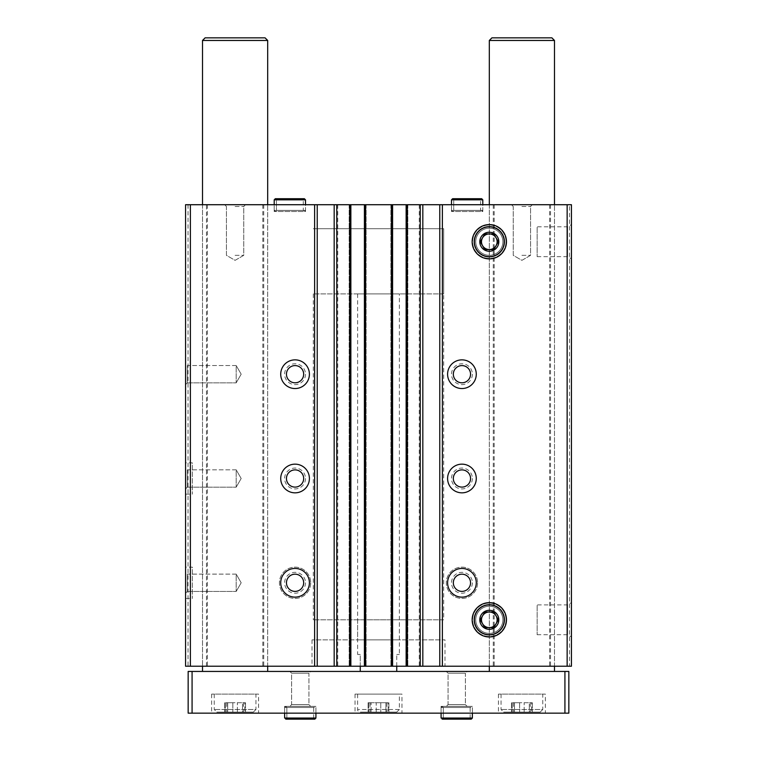 <?xml version="1.0" encoding="UTF-8"?>
<svg xmlns="http://www.w3.org/2000/svg" width="757" height="757" viewBox="0 0 757 757"><rect width="100%" height="100%" fill="white"/><g stroke="black" fill="none" stroke-linecap="round" stroke-linejoin="round"><path stroke-width="0.57" stroke-dasharray="3.79 2.84" d="M185.56 462.849L185.56 494.132L185.56 462.849L192.335 462.849L192.335 494.132L192.335 462.849M185.56 567.144L185.56 598.427L185.56 567.144L192.335 567.144L192.335 598.427L192.335 567.144M185.56 363.767L185.56 384.632L185.56 363.767L185.56 384.632L185.56 363.767L187.32 365.536L187.32 382.862L187.32 365.536L236.175 365.536L236.175 382.862L236.175 365.536L236.175 382.862L236.175 365.536L187.32 365.536L187.32 382.862L187.32 365.536L185.56 363.767M185.56 468.063L185.56 488.918L185.56 468.063L185.56 488.918L185.56 468.063L187.32 469.823L187.32 487.158L187.32 469.823L236.175 469.823L236.175 487.158L236.175 469.823L236.175 487.158L236.175 469.823L187.32 469.823L187.32 487.158L187.32 469.823L185.56 468.063M185.56 572.358L185.56 593.214L185.56 572.358L185.56 593.214L185.56 572.358L187.32 574.118L187.32 591.454L187.32 574.118L236.175 574.118L236.175 591.454L236.175 574.118L236.175 591.454L236.175 574.118L187.32 574.118L187.32 591.454L187.32 574.118L185.56 572.358M206.462 666.217L206.462 204.721L185.56 204.721L185.56 666.217L571.44 666.217L571.44 204.721L569.491 204.721L569.491 666.217M206.462 204.721L569.491 204.721M550.538 204.721L550.538 666.217M472.368 374.195A10.428 10.428 0 0 1 456.717 383.231A10.428 10.428 0 0 1 456.717 365.167A10.428 10.428 0 0 1 472.368 374.195M472.368 478.49A10.428 10.428 0 0 1 456.717 487.527A10.428 10.428 0 0 1 456.717 469.463A10.428 10.428 0 0 1 472.368 478.49M477.582 582.786A15.642 15.642 0 0 1 454.115 596.336A15.642 15.642 0 0 1 454.115 569.236A15.642 15.642 0 0 1 477.582 582.786A15.642 15.642 0 0 1 454.115 596.336A15.642 15.642 0 0 1 454.115 569.236A15.642 15.642 0 0 1 477.582 582.786M493.271 204.721L493.271 666.217M420.163 204.721L420.163 666.217M305.497 374.195A10.428 10.428 0 0 1 289.846 383.231A10.428 10.428 0 0 1 289.846 365.167A10.428 10.428 0 0 1 305.497 374.195M305.497 478.49A10.428 10.428 0 0 1 289.846 487.527A10.428 10.428 0 0 1 289.846 469.463A10.428 10.428 0 0 1 305.497 478.49M310.711 582.786A15.642 15.642 0 0 1 287.244 596.336A15.642 15.642 0 0 1 287.244 569.236A15.642 15.642 0 0 1 310.711 582.786A15.642 15.642 0 0 1 287.244 596.336A15.642 15.642 0 0 1 287.244 569.236A15.642 15.642 0 0 1 310.711 582.786M336.837 204.721L336.837 666.217M263.729 204.721L263.729 666.217M188.029 204.721L188.029 666.217M571.44 224.592L571.44 258.894L571.44 224.592L567.58 226.826L567.58 256.661L567.58 226.826L537.139 226.826L537.139 256.661L537.139 226.826M571.44 602.657L571.44 636.959L571.44 602.657L567.58 604.89L567.58 634.735L567.58 604.89L537.139 604.89L537.139 634.735L537.139 604.89M480.581 199.829L453.717 199.829L452.61 198.722L453.717 199.829L453.717 210.389L453.717 199.829L480.581 199.829L480.581 210.389L453.717 210.389L480.581 210.389L481.689 211.496L452.61 211.496L453.717 210.389L452.61 211.496L481.689 211.496L482.796 210.389L451.503 210.389L452.61 211.496L451.503 210.389L482.796 210.389L482.796 204.721L451.503 204.721L482.796 204.721L482.796 211.496L451.503 211.496L482.796 211.496M303.283 199.829L276.419 199.829L275.311 198.722L276.419 199.829L276.419 210.389L276.419 199.829L303.283 199.829L303.283 210.389L276.419 210.389L303.283 210.389L304.39 211.496L275.311 211.496L276.419 210.389L275.311 211.496L304.39 211.496L305.497 210.389L274.204 210.389L275.311 211.496L274.204 210.389L305.497 210.389L305.497 204.721L274.204 204.721L305.497 204.721L305.497 211.496L274.204 211.496L305.497 211.496M521.904 204.721L532.332 204.721L521.904 204.721M235.096 204.721L245.523 204.721L235.096 204.721M267.685 204.721L202.507 204.721L267.685 204.721L267.685 666.217L202.507 666.217L267.685 666.217L267.685 204.721M554.493 204.721L489.315 204.721L554.493 204.721L554.493 666.217L489.315 666.217L554.493 666.217L554.493 204.721M350.207 204.721L349.166 204.721L350.86 204.721L350.207 204.721L350.207 666.217L350.86 666.217L349.166 666.217L350.207 666.217M365.593 204.721L364.42 204.721L365.593 204.721L365.593 666.217L364.42 666.217L365.593 666.217M391.927 204.721L390.886 204.721L392.58 204.721L391.927 204.721L391.927 666.217L392.58 666.217L390.886 666.217L391.927 666.217M407.313 204.721L406.14 204.721L407.313 204.721L407.313 666.217L406.14 666.217L407.313 666.217M444.984 666.217L312.016 666.217L444.984 666.217L444.984 639.883L312.016 639.883L444.984 639.883M207.371 204.721L207.371 666.217M262.821 204.721L262.821 666.217M337.736 204.721L337.736 666.217M419.264 204.721L419.264 666.217M494.179 204.721L494.179 666.217M549.629 204.721L549.629 666.217M406.14 204.721L406.14 666.217M407.834 204.721L407.834 666.217L407.834 204.721M390.886 204.721L390.886 666.217L390.886 204.721M392.58 204.721L392.58 666.217M364.42 204.721L364.42 666.217M366.114 204.721L366.114 666.217L366.114 204.721M349.166 204.721L349.166 666.217L349.166 204.721M350.86 204.721L350.86 666.217M474.393 619.813A14.922 14.922 0 0 0 496.772 632.729A14.922 14.922 0 0 0 496.772 606.887A14.922 14.922 0 0 0 474.393 619.813A14.922 14.922 0 0 0 496.772 632.729A14.922 14.922 0 0 0 496.772 606.887A14.922 14.922 0 0 0 474.393 619.813M474.393 241.748A14.922 14.922 0 0 0 496.772 254.664A14.922 14.922 0 0 0 496.772 228.822A14.922 14.922 0 0 0 474.393 241.748A14.922 14.922 0 0 0 496.772 254.664A14.922 14.922 0 0 0 496.772 228.822A14.922 14.922 0 0 0 474.393 241.748M476.276 582.786A14.336 14.336 0 0 1 454.768 595.201A14.336 14.336 0 0 1 454.768 570.371A14.336 14.336 0 0 1 476.276 582.786M470.542 582.786A8.601 8.601 0 0 1 457.635 590.233A8.601 8.601 0 0 1 457.635 575.339A8.601 8.601 0 0 1 470.542 582.786M472.368 582.786A10.428 10.428 0 0 1 456.717 591.813A10.428 10.428 0 0 1 456.717 573.749A10.428 10.428 0 0 1 472.368 582.786M470.599 582.786A8.668 8.668 0 0 1 457.607 590.29A8.668 8.668 0 0 1 457.607 575.282A8.668 8.668 0 0 1 470.599 582.786A8.668 8.668 0 0 1 457.607 590.29A8.668 8.668 0 0 1 457.607 575.282A8.668 8.668 0 0 1 470.599 582.786M309.405 582.786A14.336 14.336 0 0 1 287.897 595.201A14.336 14.336 0 0 1 287.897 570.371A14.336 14.336 0 0 1 309.405 582.786M303.671 582.786A8.601 8.601 0 0 1 290.764 590.233A8.601 8.601 0 0 1 290.764 575.339A8.601 8.601 0 0 1 303.671 582.786M305.497 582.786A10.428 10.428 0 0 1 289.846 591.813A10.428 10.428 0 0 1 289.846 573.749A10.428 10.428 0 0 1 305.497 582.786M303.727 582.786A8.668 8.668 0 0 1 290.735 590.29A8.668 8.668 0 0 1 290.735 575.282A8.668 8.668 0 0 1 303.727 582.786A8.668 8.668 0 0 1 290.735 590.29A8.668 8.668 0 0 1 290.735 575.282A8.668 8.668 0 0 1 303.727 582.786M476.276 478.49A14.336 14.336 0 0 1 454.768 490.914A14.336 14.336 0 0 1 454.768 466.075A14.336 14.336 0 0 1 476.276 478.49M470.542 478.49A8.601 8.601 0 0 1 457.635 485.947A8.601 8.601 0 0 1 457.635 471.043A8.601 8.601 0 0 1 470.542 478.49M470.599 478.49A8.668 8.668 0 0 1 457.607 485.994A8.668 8.668 0 0 1 457.607 470.986A8.668 8.668 0 0 1 470.599 478.49A8.668 8.668 0 0 1 457.607 485.994A8.668 8.668 0 0 1 457.607 470.986A8.668 8.668 0 0 1 470.599 478.49M309.405 478.49A14.336 14.336 0 0 1 287.897 490.914A14.336 14.336 0 0 1 287.897 466.075A14.336 14.336 0 0 1 309.405 478.49M303.671 478.49A8.601 8.601 0 0 1 290.764 485.947A8.601 8.601 0 0 1 290.764 471.043A8.601 8.601 0 0 1 303.671 478.49M303.727 478.49A8.668 8.668 0 0 1 290.735 485.994A8.668 8.668 0 0 1 290.735 470.986A8.668 8.668 0 0 1 303.727 478.49A8.668 8.668 0 0 1 290.735 485.994A8.668 8.668 0 0 1 290.735 470.986A8.668 8.668 0 0 1 303.727 478.49M476.276 374.195A14.336 14.336 0 0 1 454.768 386.619A14.336 14.336 0 0 1 454.768 361.78A14.336 14.336 0 0 1 476.276 374.195M470.542 374.195A8.601 8.601 0 0 1 457.635 381.651A8.601 8.601 0 0 1 457.635 366.748A8.601 8.601 0 0 1 470.542 374.195M470.599 374.195A8.668 8.668 0 0 1 457.607 381.698A8.668 8.668 0 0 1 457.607 366.691A8.668 8.668 0 0 1 470.599 374.195A8.668 8.668 0 0 1 457.607 381.698A8.668 8.668 0 0 1 457.607 366.691A8.668 8.668 0 0 1 470.599 374.195M309.405 374.195A14.336 14.336 0 0 1 287.897 386.619A14.336 14.336 0 0 1 287.897 361.78A14.336 14.336 0 0 1 309.405 374.195M303.671 374.195A8.601 8.601 0 0 1 290.764 381.651A8.601 8.601 0 0 1 290.764 366.748A8.601 8.601 0 0 1 303.671 374.195M303.727 374.195A8.668 8.668 0 0 1 290.735 381.698A8.668 8.668 0 0 1 290.735 366.691A8.668 8.668 0 0 1 303.727 374.195A8.668 8.668 0 0 1 290.735 381.698A8.668 8.668 0 0 1 290.735 366.691A8.668 8.668 0 0 1 303.727 374.195M241.18 582.786L236.175 591.454L241.18 582.786L236.175 574.118L241.18 582.786M241.18 478.49L236.175 487.158L241.18 478.49L236.175 469.823L241.18 478.49M241.18 374.195L236.175 382.862L241.18 374.195L236.175 365.536L241.18 374.195M235.096 206.481L243.763 206.481L235.096 206.481M235.096 255.336L243.763 255.336L235.096 255.336M521.904 206.481L530.572 206.481L521.904 206.481M521.904 255.336L530.572 255.336L521.904 255.336M443.687 293.896L313.313 293.896L443.687 293.896L443.687 228.709L313.313 228.709L443.687 228.709L313.313 228.709L443.687 228.709L443.687 619.813L313.313 619.813L443.687 619.813M399.355 619.813L357.645 619.813L399.355 619.813L399.355 639.883L357.645 639.883L399.355 639.883M399.355 654.483L396.753 654.483L399.355 654.483L399.355 293.896L357.645 293.896L399.355 293.896M396.753 666.217L396.753 654.483L396.753 671.44L360.247 671.44L396.753 671.44M360.247 666.217L360.247 654.483L357.645 654.483L360.247 654.483L360.247 671.44M529.313 712.11L524.175 712.11L529.313 712.11L529.313 702.723L532.313 702.723L519.633 702.723L529.313 702.723L529.313 712.11M524.175 712.11L514.495 712.11L524.175 712.11L524.175 702.723L524.175 712.11M514.495 712.11L511.495 712.11L514.495 712.11L514.495 702.723L511.495 702.723L519.633 702.723L514.495 702.723L514.495 712.11M540.157 712.11L503.651 712.11L540.157 712.11L542.76 709.498L501.049 709.498L542.76 709.498L542.76 694.122L501.049 694.122L542.76 694.122M242.505 712.11L237.367 712.11L242.505 712.11L242.505 702.723L245.505 702.723L232.825 702.723L242.505 702.723L242.505 712.11M237.367 712.11L227.687 712.11L237.367 712.11L237.367 702.723L237.367 712.11M227.687 712.11L224.687 712.11L227.687 712.11L227.687 702.723L224.687 702.723L232.825 702.723L227.687 702.723L227.687 712.11M253.349 712.11L216.843 712.11L253.349 712.11L255.951 709.498L214.24 709.498L255.951 709.498L255.951 694.122L214.24 694.122L255.951 694.122M554.493 671.44L489.315 671.44L554.493 671.44M489.315 40.462L554.493 40.462M491.918 37.85L551.891 37.85M192.079 713.151L192.079 671.44L188.162 671.44L188.162 713.151L568.838 713.151L568.838 671.44L564.921 671.44L564.921 713.151M192.079 671.44L564.921 671.44M467.154 671.44L446.289 671.44L467.154 671.44L446.289 671.44L467.154 671.44L465.385 673.2L448.059 673.2L465.385 673.2L465.385 704.606L448.059 704.606L465.385 704.606L467.154 706.376L446.289 706.376L467.154 706.376L446.289 706.376L467.154 706.376L465.385 704.606L448.059 704.606L465.385 704.606L465.385 673.2L448.059 673.2L465.385 673.2L467.154 671.44M310.711 671.44L289.846 671.44L310.711 671.44L289.846 671.44L310.711 671.44L308.941 673.2L291.615 673.2L308.941 673.2L308.941 704.606L291.615 704.606L308.941 704.606L310.711 706.376L289.846 706.376L310.711 706.376L289.846 706.376L310.711 706.376L308.941 704.606L291.615 704.606L308.941 704.606L308.941 673.2L291.615 673.2L308.941 673.2L310.711 671.44M267.685 671.44L202.507 671.44L267.685 671.44M545.371 713.151L498.437 713.151L545.371 713.151L545.371 694.122L498.437 694.122L545.371 694.122M258.563 713.151L211.629 713.151L258.563 713.151L258.563 694.122L211.629 694.122L258.563 694.122M401.967 713.151L355.033 713.151L401.967 713.151L401.967 694.122L355.033 694.122L401.967 694.122M315.924 713.151L284.632 713.151L315.924 713.151L284.632 713.151L315.924 713.151L315.924 706.376L284.632 706.376L315.924 706.376L284.632 706.376L315.924 706.376L315.924 713.151L315.924 707.483L284.632 707.483L284.632 713.151L284.632 707.483L285.739 706.376L286.856 707.483L285.739 706.376L284.632 707.483L315.924 707.483L314.817 706.376L285.739 706.376L314.817 706.376L313.71 707.483L286.856 707.483L286.856 718.043L285.739 719.15L286.856 718.043L313.71 718.043L286.856 718.043L286.856 707.483L313.71 707.483L313.71 718.043M472.368 713.151L441.076 713.151L472.368 713.151L441.076 713.151L472.368 713.151L472.368 706.376L441.076 706.376L472.368 706.376L441.076 706.376L472.368 706.376L472.368 713.151L472.368 707.483L441.076 707.483L441.076 713.151L441.076 707.483L442.183 706.376L443.29 707.483L442.183 706.376L441.076 707.483L472.368 707.483L471.261 706.376L442.183 706.376L471.261 706.376L470.144 707.483L443.29 707.483L443.29 718.043L442.183 719.15L443.29 718.043L470.144 718.043L443.29 718.043L443.29 707.483L470.144 707.483L470.144 718.043M202.507 40.462L267.685 40.462M205.109 37.85L265.082 37.85M399.355 694.122L357.645 694.122L399.355 694.122L399.355 709.498L396.753 712.11L360.247 712.11L396.753 712.11M376.229 712.11L385.909 712.11L376.229 712.11L376.229 702.723L380.771 702.723L368.091 702.723L376.229 702.723L376.229 712.11M385.909 712.11L388.909 712.11L385.909 712.11L385.909 702.723L388.909 702.723L380.771 702.723L385.909 702.723L385.909 712.11M371.091 712.11L368.091 712.11L371.091 712.11L371.091 702.723L371.091 712.11M388.18 702.723L386.893 702.723L388.18 702.723L388.18 712.11L388.18 702.723M244.776 702.723L243.489 702.723L244.776 702.723L244.776 712.11L244.776 702.723M531.584 702.723L530.297 702.723L531.584 702.723L531.584 712.11L531.584 702.723M441.076 718.043L442.183 719.15L441.076 718.043L472.368 718.043M284.632 718.043L285.739 719.15L284.632 718.043L315.924 718.043M506.461 619.813A17.156 17.156 0 0 1 480.733 634.669A17.156 17.156 0 0 1 480.733 604.957A17.156 17.156 0 0 1 506.461 619.813A17.156 17.156 0 0 1 480.733 634.669A17.156 17.156 0 0 1 480.733 604.957A17.156 17.156 0 0 1 506.461 619.813A17.156 17.156 0 0 1 480.733 634.669A17.156 17.156 0 0 1 480.733 604.957A17.156 17.156 0 0 1 506.461 619.813A17.156 17.156 0 0 1 480.733 634.669A17.156 17.156 0 0 1 480.733 604.957A17.156 17.156 0 0 1 506.461 619.813M502.875 619.813A13.56 13.56 0 0 1 482.531 631.556A13.56 13.56 0 0 1 482.531 608.07A13.56 13.56 0 0 1 502.875 619.813A13.56 13.56 0 0 1 482.531 631.556A13.56 13.56 0 0 1 482.531 608.07A13.56 13.56 0 0 1 502.875 619.813A13.56 13.56 0 0 1 482.531 631.556A13.56 13.56 0 0 1 482.531 608.07A13.56 13.56 0 0 1 502.875 619.813A13.56 13.56 0 0 1 482.531 631.556A13.56 13.56 0 0 1 482.531 608.07A13.56 13.56 0 0 1 502.875 619.813M504.692 619.813A15.386 15.386 0 0 1 481.622 633.136A15.386 15.386 0 0 1 481.622 606.489A15.386 15.386 0 0 1 504.692 619.813A15.386 15.386 0 0 1 481.622 633.136A15.386 15.386 0 0 1 481.622 606.489A15.386 15.386 0 0 1 504.692 619.813M505.998 619.813A16.682 16.682 0 0 1 480.969 634.262A16.682 16.682 0 0 1 480.969 605.354A16.682 16.682 0 0 1 505.998 619.813A16.682 16.682 0 0 1 480.969 634.262A16.682 16.682 0 0 1 480.969 605.354A16.682 16.682 0 0 1 505.998 619.813M504.228 619.813A14.922 14.922 0 0 1 481.849 632.729A14.922 14.922 0 0 1 481.849 606.887A14.922 14.922 0 0 1 504.228 619.813M482.54 615.895A7.825 7.825 0 0 1 496.09 615.895M496.09 623.721A7.825 7.825 0 0 1 482.54 623.721M506.461 241.748A17.156 17.156 0 0 1 480.733 256.595A17.156 17.156 0 0 1 480.733 226.892A17.156 17.156 0 0 1 506.461 241.748A17.156 17.156 0 0 1 480.733 256.595A17.156 17.156 0 0 1 480.733 226.892A17.156 17.156 0 0 1 506.461 241.748A17.156 17.156 0 0 1 480.733 256.595A17.156 17.156 0 0 1 480.733 226.892A17.156 17.156 0 0 1 506.461 241.748A17.156 17.156 0 0 1 480.733 256.595A17.156 17.156 0 0 1 480.733 226.892A17.156 17.156 0 0 1 506.461 241.748M502.875 241.748A13.56 13.56 0 0 1 482.531 253.491A13.56 13.56 0 0 1 482.531 230.005A13.56 13.56 0 0 1 502.875 241.748A13.56 13.56 0 0 1 482.531 253.491A13.56 13.56 0 0 1 482.531 230.005A13.56 13.56 0 0 1 502.875 241.748A13.56 13.56 0 0 1 482.531 253.491A13.56 13.56 0 0 1 482.531 230.005A13.56 13.56 0 0 1 502.875 241.748A13.56 13.56 0 0 1 482.531 253.491A13.56 13.56 0 0 1 482.531 230.005A13.56 13.56 0 0 1 502.875 241.748M504.692 241.748A15.386 15.386 0 0 1 481.622 255.071A15.386 15.386 0 0 1 481.622 228.425A15.386 15.386 0 0 1 504.692 241.748A15.386 15.386 0 0 1 481.622 255.071A15.386 15.386 0 0 1 481.622 228.425A15.386 15.386 0 0 1 504.692 241.748M505.998 241.748A16.682 16.682 0 0 1 480.969 256.197A16.682 16.682 0 0 1 480.969 227.289A16.682 16.682 0 0 1 505.998 241.748A16.682 16.682 0 0 1 480.969 256.197A16.682 16.682 0 0 1 480.969 227.289A16.682 16.682 0 0 1 505.998 241.748M504.228 241.748A14.922 14.922 0 0 1 481.849 254.664A14.922 14.922 0 0 1 481.849 228.822A14.922 14.922 0 0 1 504.228 241.748M481.49 241.748A7.825 7.825 0 0 1 482.54 237.83M489.315 233.922A7.825 7.825 0 0 1 496.09 237.83M496.09 245.656A7.825 7.825 0 0 1 482.54 245.656M274.204 210.389L274.204 204.721L274.204 210.389M451.503 210.389L451.503 204.721L451.503 210.389M406.66 204.721L406.66 666.217M406.793 204.721L406.793 666.217M391.407 204.721L391.407 666.217M392.06 204.721L392.06 666.217M364.94 204.721L364.94 666.217M365.073 204.721L365.073 666.217M349.687 204.721L349.687 666.217M350.34 204.721L350.34 666.217M399.355 709.498L357.645 709.498L399.355 709.498M368.82 702.723L368.82 712.11L368.82 702.723M380.771 702.723L380.771 712.11L380.771 702.723M225.416 702.723L225.416 712.11L225.416 702.723M232.825 702.723L232.825 712.11L232.825 702.723M512.224 702.723L512.224 712.11L512.224 702.723M519.633 702.723L519.633 712.11L519.633 702.723M305.497 199.829L274.204 199.829M482.796 199.829L451.503 199.829M489.315 204.721L489.315 666.217L489.315 204.721M202.507 204.721L202.507 666.217L202.507 204.721M537.139 634.735L567.58 634.735L571.44 636.959M537.139 256.661L567.58 256.661L571.44 258.894M187.32 591.454L185.56 593.214L187.32 591.454L236.175 591.454L187.32 591.454M187.32 487.158L185.56 488.918L187.32 487.158L236.175 487.158L187.32 487.158M187.32 382.862L185.56 384.632L187.32 382.862L236.175 382.862L187.32 382.862M243.763 206.481L245.523 204.721L243.763 206.481L243.763 255.336L235.096 260.342L226.428 255.336L226.428 206.481L224.668 204.721L226.428 206.481L226.428 255.336L235.096 260.342L243.763 255.336L243.763 206.481M530.572 206.481L532.332 204.721L530.572 206.481L530.572 255.336L521.904 260.342L513.237 255.336L513.237 206.481L511.477 204.721L513.237 206.481L513.237 255.336L521.904 260.342L530.572 255.336L530.572 206.481M274.204 211.496L274.204 204.721M451.503 211.496L451.503 204.721M313.313 293.896L313.313 619.813M357.645 619.813L357.645 639.883M312.016 639.883L312.016 666.217M185.56 598.427L192.335 598.427M185.56 494.132L192.335 494.132M357.645 293.896L357.645 654.483M448.059 673.2L446.289 671.44L448.059 673.2L448.059 704.606L446.289 706.376L448.059 704.606L448.059 673.2M441.076 706.376L441.076 713.151L441.076 706.376M291.615 673.2L289.846 671.44L291.615 673.2L291.615 704.606L289.846 706.376L291.615 704.606L291.615 673.2M284.632 706.376L284.632 713.151L284.632 706.376M355.033 694.122L355.033 713.151M498.437 694.122L498.437 713.151M211.629 694.122L211.629 713.151M357.645 694.122L357.645 709.498C357.427 710.653 358.288 711.523 360.247 712.11M501.049 694.122L501.049 709.498L503.651 712.11M214.24 694.122L214.24 709.498L216.843 712.11M370.107 702.723L370.107 712.11M368.091 702.723L368.091 712.11L368.091 702.723M388.909 702.723L388.909 712.11L388.909 702.723M386.893 702.723L386.893 712.11M226.703 702.723L226.703 712.11M224.687 702.723L224.687 712.11L224.687 702.723M245.505 702.723L245.505 712.11L245.505 702.723M243.489 702.723L243.489 712.11M513.511 702.723L513.511 712.11M511.495 702.723L511.495 712.11L511.495 702.723M532.313 702.723L532.313 712.11L532.313 702.723M530.297 702.723L530.297 712.11M442.183 719.15L471.261 719.15M285.739 719.15L314.817 719.15M275.311 198.722L304.39 198.722"/><path stroke-width="1.14" d="M309.405 374.195A14.336 14.336 0 0 1 287.897 386.619A14.336 14.336 0 0 1 287.897 361.78A14.336 14.336 0 0 1 309.405 374.195M309.405 478.49A14.336 14.336 0 0 1 287.897 490.914A14.336 14.336 0 0 1 287.897 466.075A14.336 14.336 0 0 1 309.405 478.49M309.405 582.786A14.336 14.336 0 0 1 287.897 595.201A14.336 14.336 0 0 1 287.897 570.371A14.336 14.336 0 0 1 309.405 582.786M567.144 204.721L567.144 666.217L571.44 666.217L571.44 204.721L190.376 204.721L190.376 666.217L185.56 666.217L185.56 204.721L190.376 204.721M314.619 204.721L314.619 666.217L190.376 666.217M336.78 204.721L336.78 666.217L314.619 666.217M420.22 204.721L420.22 666.217L336.78 666.217M476.276 374.195A14.336 14.336 0 0 1 454.768 386.619A14.336 14.336 0 0 1 454.768 361.78A14.336 14.336 0 0 1 476.276 374.195M476.276 478.49A14.336 14.336 0 0 1 454.768 490.914A14.336 14.336 0 0 1 454.768 466.075A14.336 14.336 0 0 1 476.276 478.49M476.276 582.786A14.336 14.336 0 0 1 454.768 595.201A14.336 14.336 0 0 1 454.768 570.371A14.336 14.336 0 0 1 476.276 582.786M472.16 241.748A17.156 17.156 0 0 0 497.888 256.595A17.156 17.156 0 0 0 497.888 226.892A17.156 17.156 0 0 0 472.16 241.748M472.16 619.813A17.156 17.156 0 0 0 497.888 634.669A17.156 17.156 0 0 0 497.888 604.957A17.156 17.156 0 0 0 472.16 619.813M442.381 204.721L442.381 666.217L420.22 666.217M567.144 666.217L442.381 666.217M439.77 204.721L439.77 666.217M422.822 204.721L422.822 666.217M406.14 204.721L406.14 666.217M392.58 204.721L392.58 666.217M364.42 204.721L364.42 666.217M350.86 204.721L350.86 666.217M334.178 204.721L334.178 666.217M317.23 204.721L317.23 666.217M470.542 582.786A8.601 8.601 0 0 1 457.635 590.233A8.601 8.601 0 0 1 457.635 575.339A8.601 8.601 0 0 1 470.542 582.786M303.671 582.786A8.601 8.601 0 0 1 290.764 590.233A8.601 8.601 0 0 1 290.764 575.339A8.601 8.601 0 0 1 303.671 582.786M470.542 478.49A8.601 8.601 0 0 1 457.635 485.947A8.601 8.601 0 0 1 457.635 471.043A8.601 8.601 0 0 1 470.542 478.49M303.671 478.49A8.601 8.601 0 0 1 290.764 485.947A8.601 8.601 0 0 1 290.764 471.043A8.601 8.601 0 0 1 303.671 478.49M470.542 374.195A8.601 8.601 0 0 1 457.635 381.651A8.601 8.601 0 0 1 457.635 366.748A8.601 8.601 0 0 1 470.542 374.195M303.671 374.195A8.601 8.601 0 0 1 290.764 381.651A8.601 8.601 0 0 1 290.764 366.748A8.601 8.601 0 0 1 303.671 374.195M360.247 666.217L360.247 671.44M396.753 666.217L396.753 671.44M554.493 40.462L489.315 40.462L491.918 37.85L551.891 37.85L554.493 40.462L554.493 204.721M554.493 666.217L554.493 671.44M564.921 671.44L188.162 671.44L188.162 713.151L568.838 713.151L568.838 671.44L564.921 671.44L564.921 713.151M192.079 671.44L192.079 713.151M267.685 40.462L202.507 40.462L205.109 37.85L265.082 37.85L267.685 40.462L267.685 204.721M267.685 666.217L267.685 671.44M441.076 713.151L441.076 718.043L441.076 713.151M284.632 713.151L284.632 718.043L284.632 713.151M504.228 619.813A14.922 14.922 0 0 1 481.849 632.729A14.922 14.922 0 0 1 481.849 606.887A14.922 14.922 0 0 1 504.228 619.813M498.825 619.813A9.519 9.519 0 0 1 484.556 628.055A9.519 9.519 0 0 1 484.556 611.571A9.519 9.519 0 0 1 498.825 619.813M493.829 611.987L484.792 611.987L480.279 619.813L484.792 627.629L493.829 627.629L498.343 619.813L493.829 611.987L484.792 611.987L480.279 619.813L484.792 627.629L493.829 627.629L496.09 623.721L498.343 619.813L493.829 611.987M482.54 623.721A7.825 7.825 0 0 0 497.131 619.813A7.825 7.825 0 0 0 482.54 615.895A7.825 7.825 0 0 0 482.54 623.721A7.825 7.825 0 0 1 482.54 615.895M496.09 615.895A7.825 7.825 0 0 1 496.09 623.721M504.228 241.748A14.922 14.922 0 0 1 481.849 254.664A14.922 14.922 0 0 1 481.849 228.822A14.922 14.922 0 0 1 504.228 241.748M498.825 241.748A9.519 9.519 0 0 1 484.556 249.99A9.519 9.519 0 0 1 484.556 233.506A9.519 9.519 0 0 1 498.825 241.748M493.829 233.922L484.792 233.922L480.279 241.748L484.792 249.564L493.829 249.564L498.343 241.748L493.829 233.922L484.792 233.922L480.279 241.748L484.792 249.564L493.829 249.564L496.09 245.656L498.343 241.748L493.829 233.922M482.54 245.656A7.825 7.825 0 0 0 497.131 241.748A7.825 7.825 0 0 0 482.54 237.83A7.825 7.825 0 0 0 482.54 245.656A7.825 7.825 0 0 1 481.49 241.748M482.54 237.83A7.825 7.825 0 0 1 489.315 233.922M496.09 237.83A7.825 7.825 0 0 1 496.09 245.656M274.204 199.829L274.204 204.721L274.204 199.829L275.311 198.722L274.204 199.829L305.497 199.829L304.39 198.722L303.283 199.829M451.503 199.829L451.503 204.721L451.503 199.829L452.61 198.722L451.503 199.829L482.796 199.829L481.689 198.722L452.61 198.722L481.689 198.722L480.581 199.829M349.819 204.721L349.819 666.217M365.461 204.721L365.461 666.217M391.539 204.721L391.539 666.217M407.181 204.721L407.181 666.217M472.368 713.151L472.368 718.043L441.076 718.043M315.924 713.151L315.924 718.043L284.632 718.043M489.315 40.462L489.315 204.721M489.315 666.217L489.315 671.44M202.507 40.462L202.507 204.721M202.507 666.217L202.507 671.44M472.368 718.043L471.261 719.15L442.183 719.15M470.144 718.043L471.261 719.15M315.924 718.043L314.817 719.15L285.739 719.15M313.71 718.043L314.817 719.15M305.497 204.721L305.497 199.829M275.311 198.722L304.39 198.722M482.796 204.721L482.796 199.829"/></g></svg>
